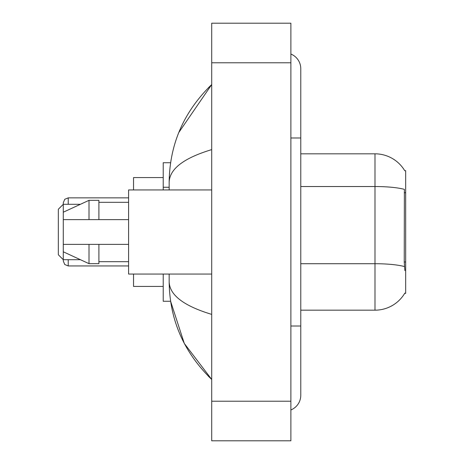 <?xml version="1.0" encoding="UTF-8"?>
<svg xmlns="http://www.w3.org/2000/svg" width="464" height="464" viewBox="0 0 464 464"><rect width="100%" height="100%" fill="white"/><g stroke="black" fill="none" stroke-linecap="round" stroke-linejoin="round"><path stroke-width="0.7" d="M300.776 310.178L374.993 310.178A34.638 34.638 0 0 0 404.869 293.057L404.695 293.352L405.669 293.352L405.669 170.648L404.77 170.769A34.638 34.638 0 0 0 374.993 153.822A34.638 34.638 0 0 1 404.695 170.648A34.638 34.638 0 0 0 374.993 153.822L300.776 153.822M170.607 162.731L163.224 162.731L163.224 189.944M169.163 274.056L169.163 281.677C169.586 319.731 183.767 352.321 211.712 379.448L184.295 343.441L170.607 301.269L163.224 301.269L163.224 274.056M290.882 326.012L300.776 326.012L300.776 68.718A15.834 15.834 0 0 0 290.882 54.044A15.834 15.834 0 0 1 300.776 68.718A15.834 15.834 0 0 0 290.882 54.044M290.882 409.956A15.834 15.834 0 0 0 300.776 395.282A15.834 15.834 0 0 1 290.882 409.956A15.834 15.834 0 0 0 300.776 395.282A15.834 15.834 0 0 1 290.882 409.956M211.712 149.617C183.727 158.056 169.54 168.954 169.163 182.323L169.163 189.944M211.712 440.8L290.882 440.8L290.882 23.2L211.712 23.2L211.712 440.8M169.163 182.323C169.586 144.269 183.767 111.679 211.712 84.552L178.797 132.507M169.163 281.677C169.476 295 183.663 305.904 211.712 314.383M404.869 270.593L404.237 261.998L404.376 189.364A34.638 6.015 180 0 0 374.993 186.534L374.993 153.822A34.638 34.638 0 0 1 404.77 170.769M211.712 189.944L128.592 189.944L128.592 274.056L211.712 274.056M63.278 212.21L63.278 260.994L63.278 259.707L58.331 254.759L58.331 209.241L63.278 204.293L63.278 202.809L63.278 212.21L89.007 200.332L89.007 219.629L128.592 219.629M63.278 219.629L89.007 219.629M89.007 200.332L98.902 200.332L98.902 219.629M128.592 244.371L98.902 244.371L98.902 263.668L89.007 263.668L89.007 244.371L63.278 244.371L63.278 251.79L89.007 263.668M63.278 244.371L69.826 244.371M98.902 244.371L89.007 244.371M63.278 260.002L63.278 260.994L63.278 260.002M63.278 203.795L63.278 202.809L63.278 203.795M133.539 274.056L133.539 286.427L163.224 286.427M163.224 177.573L133.539 177.573L133.539 189.944M405.669 192.728L404.237 192.728M405.669 261.998L404.237 261.998M169.163 187.265L163.224 187.265M290.882 137.988L300.776 137.988M211.712 401.215L290.882 401.215M211.712 62.785L290.882 62.785M374.993 310.178L374.993 186.534L300.776 186.534M404.486 266.58A34.638 6.015 180 0 0 374.993 263.72L300.776 263.72M68.225 259.707L68.225 265.942L128.592 265.942M128.592 197.861L68.225 197.861L68.225 204.293M300.776 326.012L300.776 395.282M211.712 84.552L208.272 87.876M211.712 379.448L208.272 376.124M98.902 202.316L128.592 202.316M98.902 261.684L128.592 261.684M68.225 265.942L64.757 264.521L63.278 260.994M68.225 197.861L64.757 199.282L63.278 202.809M63.278 259.707L80.429 259.707M63.278 204.293L80.429 204.293"/></g></svg>
